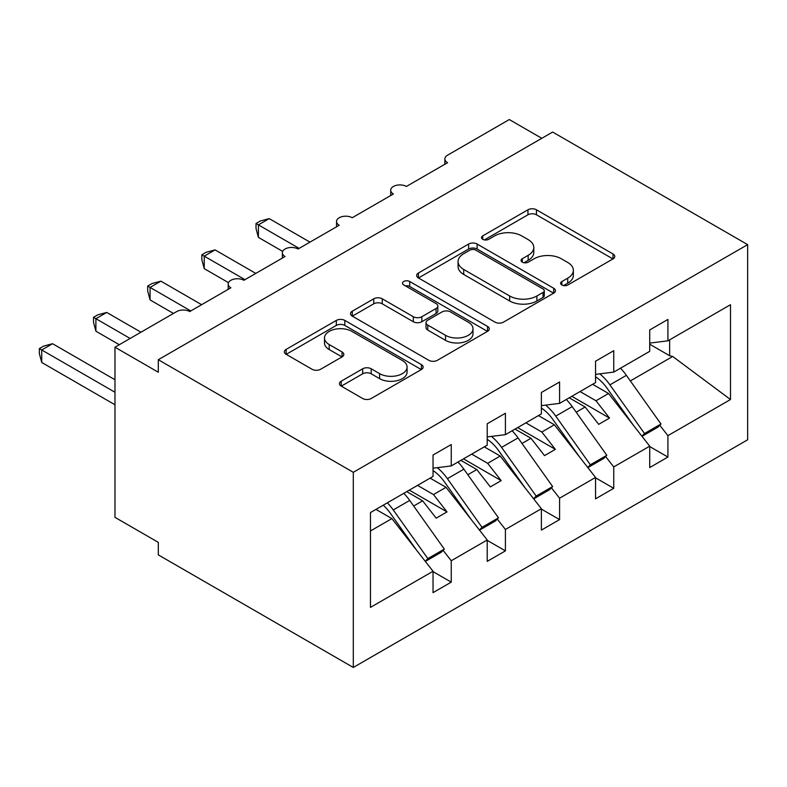 <?xml version="1.0" encoding="UTF-8"?>
<svg xmlns="http://www.w3.org/2000/svg" width="787" height="787" viewBox="0 0 787 787"><rect width="100%" height="100%" fill="white"/><g stroke="black" fill="none" stroke-linecap="round" stroke-linejoin="round"><path stroke-width="1.18" d="M561.869 284.992A4.21 2.43 0 0 0 567.821 284.992L613.014 258.893A6.011 3.473 0 0 0 614.775 256.444A6.011 3.473 0 0 0 613.014 253.985L536.449 209.785A6.011 3.473 0 0 0 527.949 209.785L482.746 235.874A4.21 2.43 0 0 0 481.516 237.595A4.21 2.43 0 0 0 482.746 239.307A4.21 2.43 0 0 0 488.707 239.307L494.551 235.933A19.252 11.116 0 0 1 521.781 235.933L528.156 239.622A19.252 11.116 0 0 1 533.793 247.472A19.252 11.116 0 0 1 528.156 255.332L522.312 258.716A4.21 2.43 0 0 0 521.073 260.428A4.21 2.43 0 0 0 522.312 262.15A4.21 2.43 0 0 0 528.264 262.15L534.107 258.775A19.252 11.116 0 0 1 561.338 258.775L567.712 262.455A19.252 11.116 0 0 1 573.349 270.315A19.252 11.116 0 0 1 567.712 278.175L561.869 281.549A4.21 2.43 0 0 0 560.629 283.271A4.21 2.43 0 0 0 561.869 284.992L561.869 281.549M341.214 381.193A6.011 3.473 0 0 0 339.453 383.653A6.011 3.473 0 0 0 341.214 386.102L362.689 398.507A6.011 3.473 0 0 0 371.198 398.507L421.389 369.526A6.011 3.473 0 0 0 423.15 367.076A6.011 3.473 0 0 0 421.389 364.617L344.824 320.417A6.011 3.473 0 0 0 336.324 320.417L286.134 349.389A6.011 3.473 0 0 0 284.363 351.848A6.011 3.473 0 0 0 286.134 354.307L312.075 369.28A6.011 3.473 0 0 0 320.584 369.28L342.06 356.885A6.011 3.473 0 0 0 343.821 354.425A6.011 3.473 0 0 0 342.06 351.966L329.192 344.539A16.094 9.287 0 0 1 324.48 337.977A16.094 9.287 0 0 1 334.416 329.389A16.094 9.287 0 0 1 351.956 331.406L402.354 360.505A16.094 9.287 0 0 1 407.076 367.076A16.094 9.287 0 0 1 397.14 375.655A16.094 9.287 0 0 1 379.6 373.638L371.198 368.788A6.011 3.473 0 0 0 362.689 368.788L341.214 381.193L341.214 386.102M747.65 244.639L353.304 472.308L353.304 667.455L747.65 439.785L747.65 244.639L552.641 132.049L158.305 359.718L158.305 372.231L114.971 347.215L176.721 311.563A9.188 5.302 0 0 1 189.716 311.563L230.886 287.796A9.188 5.302 0 0 1 228.191 284.038A9.188 5.302 0 0 1 233.867 279.139A9.188 5.302 0 0 1 243.891 280.29L285.051 256.523A9.188 5.302 0 0 1 282.366 252.765A9.188 5.302 0 0 1 288.032 247.866A9.188 5.302 0 0 1 298.057 249.017L339.227 225.249A9.188 5.302 0 0 1 336.531 221.491A9.188 5.302 0 0 1 342.207 216.592A9.188 5.302 0 0 1 352.222 217.743L393.392 193.976A9.188 5.302 0 0 1 390.696 190.218A9.188 5.302 0 0 1 396.373 185.319A9.188 5.302 0 0 1 406.387 186.47L447.557 162.702A9.188 5.302 180 0 1 444.862 158.944A9.188 5.302 180 0 1 447.557 155.196L509.307 119.545L541.81 138.305M353.304 472.308L158.305 359.718M494.984 322.129A6.011 3.473 0 0 0 503.483 322.129L553.674 293.158A6.011 3.473 0 0 0 555.445 290.698A6.011 3.473 0 0 0 553.674 288.239L477.119 244.039A6.011 3.473 0 0 0 468.609 244.039L418.418 273.02A6.011 3.473 0 0 0 416.657 275.47A6.011 3.473 0 0 0 418.418 277.929L494.984 322.129M405.423 285.897A4.21 2.43 0 0 1 409.693 286.498L409.693 281.49L487.537 326.428A6.011 3.473 0 0 1 489.298 328.887A6.011 3.473 0 0 1 487.537 331.337L437.346 360.318A6.011 3.473 0 0 1 428.836 360.318L352.271 316.118L352.271 311.199A6.011 3.473 0 0 0 350.51 313.659A6.011 3.473 0 0 0 352.271 316.118M352.271 311.199L373.756 298.804A6.011 3.473 0 0 1 382.256 298.804L413.313 316.728A6.011 3.473 0 0 0 421.822 316.728L436.067 308.504A6.011 3.473 0 0 0 437.828 306.045A6.011 3.473 0 0 0 436.067 303.595L403.741 284.924A4.21 2.43 0 0 1 402.511 283.212A4.21 2.43 0 0 1 405.108 280.959A4.21 2.43 0 0 1 409.693 281.49M370.461 530.959L391.877 518.594L433.037 571.264L370.461 607.387L370.461 512.563L433.037 476.44L433.037 455.043L451.246 444.537L451.246 465.934L433.037 468.196M451.246 465.934L487.212 445.167L487.212 423.77L505.411 413.264L505.411 434.66L487.212 436.923M505.411 434.66L541.377 413.893L541.377 392.497L559.577 381.99L559.577 403.377L541.377 405.649M559.577 403.377L595.543 382.62L595.543 361.223L613.742 350.717L613.742 372.103L595.543 374.376M433.037 571.637L451.246 582.144L451.246 560.747L487.212 539.99L446.042 487.32L430.115 478.122M443.111 550.349L451.246 560.747M487.212 540.364L505.411 550.87L505.411 529.474L541.377 508.717L500.207 456.047L484.28 446.849M497.276 519.076L505.411 529.474M541.377 509.091L559.577 519.597L559.577 498.201L595.543 477.443L554.382 424.773L538.456 415.575M551.441 487.802L559.577 498.201M595.543 477.817L613.742 488.324L613.742 466.927L649.718 446.17L649.718 467.557L667.917 457.05L667.917 435.654L730.493 399.53L672.688 356.472L669.648 355.724L669.648 339.836M605.606 456.519L613.742 466.927M613.742 372.103L649.718 351.346L649.718 329.95L667.917 319.443L667.917 340.83L649.718 343.102M649.718 446.544L667.917 457.05M659.781 425.246L667.917 435.654M114.971 347.215L114.971 517.344L158.305 542.361L158.305 554.874L353.304 667.455M391.877 518.594L375.95 509.396M451.246 582.144L433.037 592.65L433.037 571.264M505.411 550.87L487.212 561.377L487.212 539.99M559.577 519.597L541.377 530.104L541.377 508.717M613.742 488.324L595.543 498.83L595.543 477.443M667.917 340.83L730.493 304.707L730.493 399.53M413.667 506.011L422.639 500.827L436.185 518.161L447.016 511.904L433.48 494.58L446.042 487.32M406.712 491.639L422.639 500.827M417.553 485.382L433.48 494.58M467.842 474.738L476.814 469.554L490.35 486.887L501.191 480.631L487.645 463.307L500.207 456.047M460.887 460.365L476.814 469.554M471.718 454.109L487.645 463.307M522.007 443.465L530.979 438.28L544.525 455.614L555.356 449.357L541.81 432.033L554.382 424.773M515.052 429.092L530.979 438.28M525.883 422.835L541.81 432.033M576.173 412.191L585.144 407.007L598.691 424.341L609.522 418.084L595.975 400.76L608.548 393.5L592.621 384.302M569.217 397.819L585.144 407.007M580.049 391.562L595.975 400.76M608.548 393.5L649.718 446.17M630.348 380.918L672.688 356.472M649.718 344.214L669.648 355.724M571.815 396.314L609.522 418.084M517.649 427.587L555.356 449.357M463.484 458.86L501.191 480.631M409.319 490.134L447.016 511.904M563.551 285.583L567.712 283.182A19.252 11.116 0 0 0 573.349 275.322L573.349 270.315M533.793 247.472L533.793 252.479A19.252 11.116 0 0 1 528.156 260.34L523.994 262.74M612.935 258.943L536.449 214.782A6.011 3.473 0 0 0 527.949 214.782L484.438 239.907M553.595 293.197L477.119 249.046A6.011 3.473 0 0 0 468.609 249.046L418.497 277.978M543.05 292.42A4.21 2.43 0 0 0 544.279 290.698A4.21 2.43 0 0 0 543.05 288.977L475.84 250.177A4.21 2.43 0 0 0 469.888 250.177L463.72 253.739A19.252 11.116 0 0 0 458.073 261.599A19.252 11.116 0 0 0 463.72 269.459L509.651 295.981A19.252 11.116 0 0 0 536.882 295.981L543.05 292.42L543.05 297.417A4.21 2.43 0 0 0 544.279 295.705L544.279 290.698M458.073 261.599L458.073 266.606A19.252 11.116 0 0 0 463.72 274.456L463.72 269.459M543.05 297.417L536.882 300.978A19.252 11.116 0 0 1 509.651 300.978L463.72 274.456M352.35 316.158L373.756 303.802L373.756 298.804M437.828 306.045L437.828 311.052A6.011 3.473 0 0 1 436.067 313.511L421.822 321.735A6.011 3.473 0 0 1 413.313 321.735L382.256 303.802A6.011 3.473 0 0 0 373.756 303.802M409.693 286.498L487.458 331.386M445.531 335.331A16.094 9.287 0 0 0 463.071 337.348A16.094 9.287 0 0 0 472.997 328.759A16.094 9.287 0 0 0 468.285 322.198L450.528 311.937A6.011 3.473 0 0 0 442.019 311.937L427.774 320.171A6.011 3.473 0 0 0 426.013 322.621A6.011 3.473 0 0 0 427.774 325.08L445.531 335.331L445.531 340.338A16.094 9.287 0 0 0 463.071 342.355A16.094 9.287 0 0 0 472.997 333.767L472.997 328.759M426.013 322.621L426.013 327.628A6.011 3.473 0 0 0 427.774 330.087L427.774 325.08M445.531 340.338L427.774 330.087M407.076 367.076L407.076 372.074A16.094 9.287 0 0 1 397.14 380.662A16.094 9.287 0 0 1 379.6 378.645L371.198 373.795A6.011 3.473 0 0 0 362.689 373.795L341.292 386.151M324.48 337.977L324.48 342.975A16.094 9.287 0 0 0 329.192 349.546L329.192 344.539M341.981 356.924L329.192 349.546M421.311 369.575L344.824 325.415A6.011 3.473 0 0 0 336.324 325.415L286.212 354.347M256.021 223.498L258.402 224.875L258.402 237.379L256.021 228.496L256.021 223.498L260.349 220.999L269.233 218.619L258.402 224.875L299.139 248.387M258.402 237.379L282.671 251.397M269.233 218.619L309.97 242.13M599.783 373.845A37.992 21.938 60 0 1 609.915 384.853L644.514 433.519L641.917 436.195M620.471 368.227A37.992 21.938 60 0 1 626.383 375.35L660.982 424.016L644.514 433.519M660.982 424.016L657.952 427.134L642.025 436.332M633.525 425.462L606.885 387.981A30.644 17.688 -120 0 0 595.543 376.786M201.856 254.772L204.236 256.149L204.236 268.652L201.856 259.769L201.856 254.772L206.184 252.273L215.067 249.892L204.236 256.149L244.964 279.66M204.236 268.652L228.505 282.671M215.067 249.892L255.805 273.414M545.617 405.118A37.992 21.938 60 0 1 555.75 416.126L590.348 464.792L587.751 467.468M566.306 399.501A37.992 21.938 60 0 1 572.218 406.623L606.816 455.289L590.348 464.792M606.816 455.289L603.777 458.408L587.859 467.606M579.36 456.735L552.72 419.255A30.644 17.688 -120 0 0 541.377 408.06M147.69 286.045L150.071 287.422L150.071 299.926L147.69 291.042L147.69 286.045L152.019 283.546L160.902 281.166L150.071 287.422L190.798 310.934M150.071 299.926L173.465 313.442M160.902 281.166L201.629 304.687M491.452 436.392A37.992 21.938 60 0 1 501.585 447.4L536.173 496.066L533.586 498.742M512.13 430.774A37.992 21.938 60 0 1 518.053 437.897L552.641 486.563L536.173 496.066M552.641 486.563L549.611 489.681L533.694 498.879M525.195 488.009L498.545 450.528A30.644 17.688 -120 0 0 487.212 439.333M93.515 317.318L95.896 318.696L95.896 331.199L93.515 322.316L93.515 317.318L97.844 314.82L106.737 312.439L95.896 318.696L130.13 338.459M95.896 331.199L119.299 344.716M106.737 312.439L140.962 332.203M437.277 467.665A37.992 21.938 60 0 1 447.41 478.673L482.008 527.339L479.411 530.015M457.965 462.048A37.992 21.938 60 0 1 463.877 469.17L498.476 517.836L482.008 527.339M498.476 517.836L495.446 520.955L479.519 530.153M471.029 519.282L444.38 481.801A30.644 17.688 -120 0 0 433.037 470.606M39.35 348.592L41.731 349.969L41.731 362.473L39.35 353.589L39.35 348.592L43.678 346.093L52.562 343.712L41.731 349.969L114.971 392.251M41.731 362.473L114.971 404.764M52.562 343.712L114.971 379.737M387.332 502.824A37.992 21.938 60 0 1 393.244 509.946L427.843 558.613L425.246 561.288M403.8 493.321A37.992 21.938 60 0 1 409.712 500.443L444.311 549.11L427.843 558.613M444.311 549.11L441.271 552.228L425.354 561.426M416.854 550.556L390.214 513.075A30.644 17.688 -120 0 0 383.22 505.205M567.712 283.182L567.712 278.175M522.312 262.15L522.312 258.716M528.156 260.34L528.156 255.332M482.746 239.307L482.746 235.874M527.949 214.782L527.949 209.785M536.449 214.782L536.449 209.785M613.014 258.893L613.014 253.985M418.418 277.929L418.418 273.02M468.609 249.046L468.609 244.039M477.119 249.046L477.119 244.039M553.674 293.158L553.674 288.239M509.651 300.978L509.651 295.981M536.882 300.978L536.882 295.981M382.256 303.802L382.256 298.804M413.313 321.735L413.313 316.728M421.822 321.735L421.822 316.728M436.067 313.511L436.067 308.504M487.537 331.337L487.537 326.428M362.689 373.795L362.689 368.788M371.198 373.795L371.198 368.788M379.6 378.645L379.6 373.638M342.06 356.885L342.06 351.966M286.134 354.307L286.134 349.389M336.324 325.415L336.324 320.417M344.824 325.415L344.824 320.417M421.389 369.526L421.389 364.617M626.383 375.35L609.915 384.853M572.218 406.623L555.75 416.126M518.053 437.897L501.585 447.4M463.877 469.17L447.41 478.673M409.712 500.443L393.244 509.946M390.696 195.53L390.696 190.218M444.862 164.257L444.862 158.944M336.531 226.804L336.531 221.491M282.366 258.077L282.366 252.765M228.191 289.35L228.191 284.038"/></g></svg>
